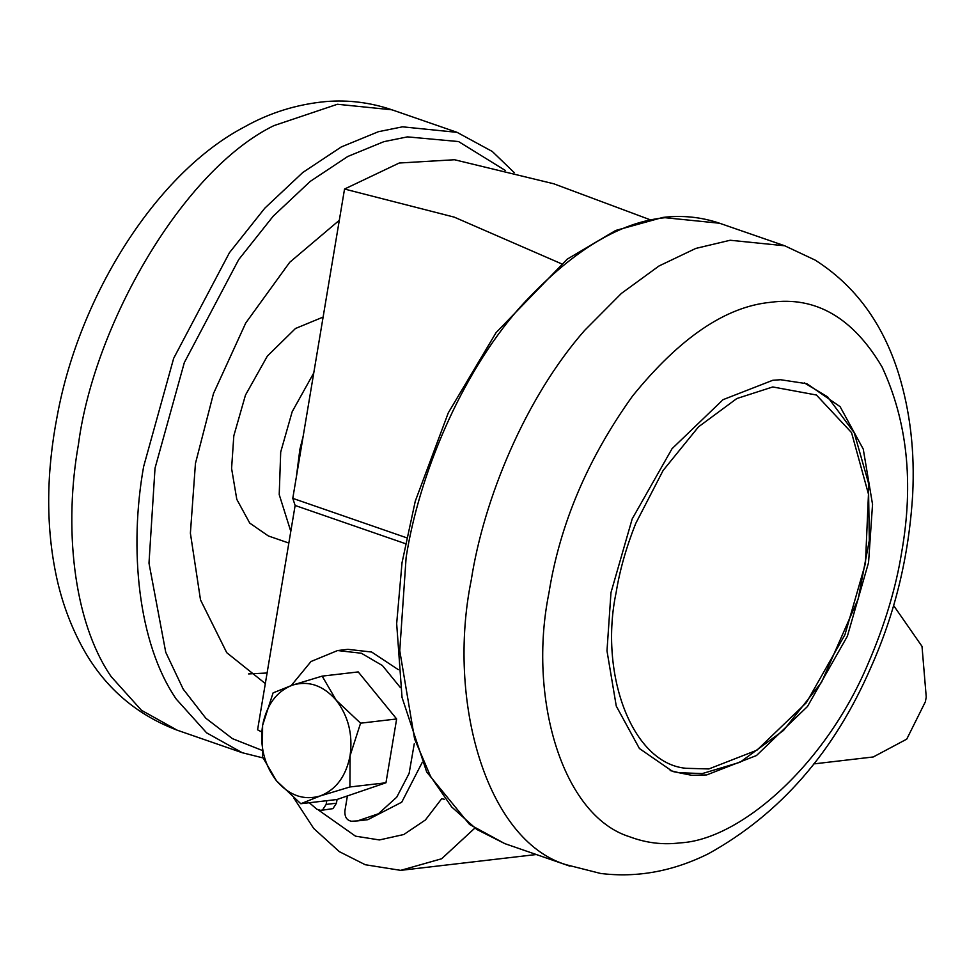<?xml version="1.0" encoding="UTF-8"?>
<svg xmlns="http://www.w3.org/2000/svg" width="975" height="975" viewBox="0 0 975 975"><rect width="100%" height="100%" fill="white"/><g stroke="black" fill="none" stroke-linecap="round" stroke-linejoin="round"><path stroke-width="1.46" d="M267.089 673.006L248.588 673.92M265.322 683.56L226.748 652.689L200.509 599.905L190.393 533.179L195.451 463.442L213.488 393.547L245.749 322.993L289.733 262.275L339.312 220.289M288.844 543.051L268.357 535.957L249.758 523.112L236.791 499.358L231.587 468.427L233.817 435.813L245.468 395.094L267.345 356.107L295.462 328.502L323.115 317.07M868.554 562.563L872.54 504.331L863.253 449.097L840.109 406.673L806.886 383.723L780.585 379.726L772.785 380.274L723.06 399.665L672.043 448.695L632.178 518.944L610.972 592.629L606.986 650.873L616.273 706.095L639.417 748.52L672.64 771.469L691.775 775.32L706.741 774.918L756.466 755.54L807.483 706.497L847.36 636.248L868.554 562.563M813.784 763.912L873.271 756.966L906.75 739.135L925.324 701.878L926.25 697.101L922.009 646.364L893.575 605.475M336.229 700.257C348.367 716.162 352.987 734.638 350.086 755.674C346.015 776.307 336.046 789.738 320.214 795.953C303.993 800.67 289.404 795.624 276.461 780.804C264.322 764.9 259.703 746.423 262.592 725.388C266.675 704.754 276.632 691.324 292.476 685.108C308.697 680.392 323.273 685.437 336.229 700.257L360.579 723.182L350.086 755.674L349.903 786.971L320.214 795.953L300.812 803.729L276.461 780.804L262.409 756.685L262.592 725.388L273.085 692.884L292.476 685.108L322.164 676.126L336.229 700.257M300.812 803.729L336.875 799.524L385.966 782.767L396.642 718.965L358.227 671.921L322.164 676.126M385.966 782.767L349.903 786.971M396.642 718.965L360.579 723.182M347.393 795.929L344.894 810.895C344.589 816.928 346.795 820.377 351.524 821.243L357.496 820.901L378.41 813.772L396.74 797.172L409.11 773.431L414.265 743.767M309.258 802.742L316.96 809.287L320.848 810.396L322.628 809.835L326.138 804.412L326.759 800.694M320.848 810.396L332.938 808.628L336.448 803.205L337.07 799.451M400.445 687.655L382.432 665.572L361.359 653.238L337.606 650.544L311.013 661.501L291.281 685.523M357.496 820.901L367.807 819.695L401.724 802.206L422.077 762.706M398.275 669.642L371.658 652.031L347.904 649.338L337.606 650.544M260.825 731.518L257.583 729.812L295.132 505.477L292.78 498.359L344.541 189.04L454.228 217.132L561.32 263.725M295.132 505.477L405.308 543.623M344.541 189.04L399.226 163.02L454.496 159.742L553.763 183.775L649.655 219.57M444.332 799.281L441.712 798.696L425.417 819.963L403.808 834.515L379.421 839.95L355.497 836.16L318.557 810.128M457.092 132.356L402.529 126.823L378.385 131.71L341.311 146.933L302.823 172.465L264.834 208.15L229.466 252.659L173.672 358.312L143.63 466.598C128.993 548.194 137.768 643.098 176.292 699.148L206.615 732.847L242.3 752.737L177.17 730.178L141.472 710.3L111.15 676.601C72.638 620.551 63.85 525.647 78.5 444.052C94.088 324.785 182.532 170.296 273.804 125.665L337.399 104.264L391.962 109.809L457.092 132.356L492.326 151.503L514.312 172.709M290.794 531.351L279.216 494.593L280.702 452.047L292.195 411.669L313.767 372.938M261.678 750.202L232.452 738.648L205.798 718.197L183.166 689.069L165.75 652.287L148.992 563.172L155.025 468.158L184.324 362.59L238.717 259.569L273.207 216.17L310.245 181.387L347.77 156.488L383.918 141.643L407.452 136.878L458.567 141.57L505.355 170.479M584.598 330.44C525.415 397.898 483.88 498.664 471.254 580.028C446.757 700.33 485.989 839.914 565.658 864.593L600.588 873.454C637.016 877.951 672.969 871.37 708.447 853.722C780.146 813.991 834.307 751.847 870.943 667.29C895.026 613.494 908.932 555.982 912.661 494.727C914.891 451.693 910.199 411.328 898.597 373.62C882.814 323.225 854.977 285.382 815.076 260.057L784.717 245.785L730.153 240.252L695.797 248.418L659.015 265.98L621.331 293.463L584.598 330.44M784.717 245.785L719.587 223.238L665.023 217.705C618.65 222.068 570.131 252.123 519.456 307.893C460.285 375.338 418.75 476.117 406.124 557.481L399.75 650.654L414.607 739.026L430.572 776.405L451.632 806.91L476.787 829.445L504.794 843.619L569.924 866.166M868.25 663.317C884.812 624.926 895.976 587.815 901.717 551.996C913.868 482.942 907.311 421.249 882.034 366.905C852.881 317.655 815.722 296.12 770.543 302.311C725.668 306.637 679.672 337.874 632.556 396.033C587.73 458.555 559.845 524.27 548.901 593.19C527.926 696.174 561.515 815.673 629.716 836.794C646.267 843.009 663.049 845.033 680.087 842.875C739.745 839.902 825.24 765.777 868.25 663.317M336.448 803.205L326.138 804.412M865.459 563.404L868.469 494.118L851.541 432.607L816.404 395.009L772.761 386.953L736.82 398.543L698.514 426.843L663.11 470.474L635.676 523.563C626.23 547.414 619.71 570.387 616.139 592.508C599.089 672.957 631.422 763.486 686.047 768.3L708.837 768.946L756.966 750.189L806.349 702.719L844.935 634.725L865.459 563.404M536.299 854.527L400.701 870.358L441.626 858.768L474.703 828.238M292.78 498.359L406.477 537.725M177.17 730.178C132.917 713.383 99.998 683.219 78.414 639.685C67.921 618.613 60.316 596.273 55.624 572.678C45.849 523.977 46.422 471.559 57.318 415.411C79.731 294.072 157.267 172.538 244.335 126.994C269.49 112.783 296.741 104.301 326.089 101.546C348.453 99.743 370.415 102.497 391.962 109.809M242.3 752.737L262.884 757.892M504.794 843.619L469.56 824.46L426.684 771.981L402.029 697.405L396.667 623.634L402.029 562.709L415.277 501.174L448.293 412.839L496.08 332.621L567.243 259.131L615.676 230.466L662.744 217.449C682.171 215.085 701.122 217.011 719.587 223.238M804.375 382.907L827.592 396.849L854.21 432.729L868.445 482.942L869.31 540.491L858.219 598.882L821.511 682.317L783.534 730.409L740.074 762.243L702.268 773.589L678.88 772.688L670.154 770.555M296.363 476.946L299.886 449.353L303.176 436.215M293.975 798.208L313.718 828.47L339.361 851.662L365.235 864.727L400.701 870.358"/></g></svg>
